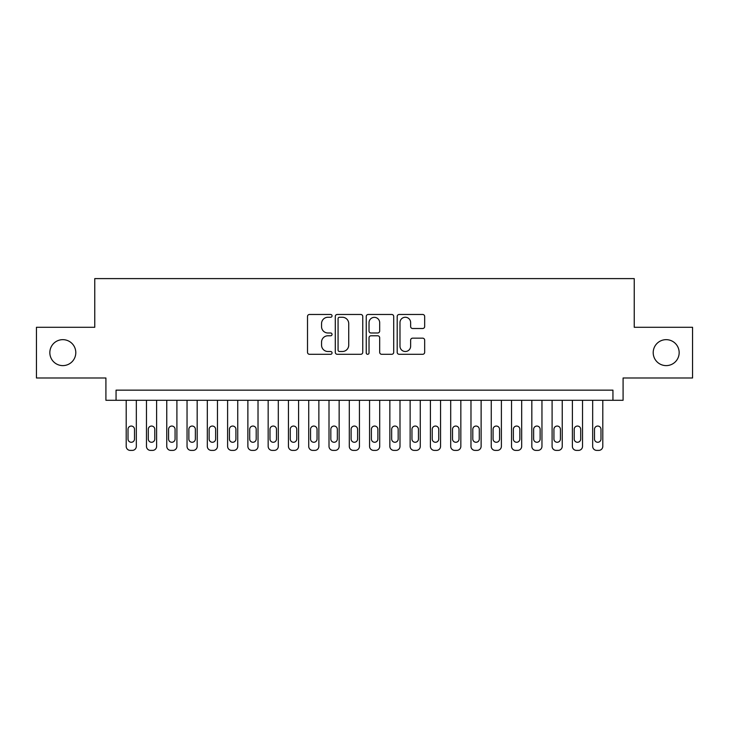 <?xml version="1.0" encoding="UTF-8"?>
<svg xmlns="http://www.w3.org/2000/svg" width="729" height="729" viewBox="0 0 729 729"><rect width="100%" height="100%" fill="white"/><g stroke="black" fill="none" stroke-linecap="round" stroke-linejoin="round"><path stroke-width="1.09" d="M332.05 315.867A1.394 1.394 0 0 0 330.656 314.472L309.506 314.472A1.987 1.987 0 0 0 307.51 316.468L307.51 352.298A1.987 1.987 0 0 0 309.506 354.294L330.656 354.294A1.394 1.394 0 0 0 332.05 352.9A1.394 1.394 0 0 0 330.656 351.506L327.922 351.506A6.37 6.37 0 0 1 321.553 345.136L321.553 342.147A6.37 6.37 0 0 1 327.922 335.777L330.656 335.777A1.394 1.394 0 0 0 332.05 334.383A1.394 1.394 0 0 0 330.656 332.989L327.922 332.989A6.37 6.37 0 0 1 321.553 326.619L321.553 323.63A6.37 6.37 0 0 1 327.922 317.261L330.656 317.261A1.394 1.394 0 0 0 332.05 315.867M653.202 352.636A12.976 12.976 0 0 0 666.188 365.612A12.976 12.976 0 0 0 679.164 352.636A12.976 12.976 0 0 0 666.188 339.659A12.976 12.976 0 0 0 653.202 352.636M49.836 352.636A12.976 12.976 0 0 0 62.812 365.612A12.976 12.976 0 0 0 75.798 352.636A12.976 12.976 0 0 0 62.812 339.659A12.976 12.976 0 0 0 49.836 352.636M422.683 328.506A1.987 1.987 0 0 0 424.67 326.519L424.67 316.468A1.987 1.987 0 0 0 422.683 314.472L399.191 314.472A1.987 1.987 0 0 0 397.196 316.468L397.196 352.298A1.987 1.987 0 0 0 399.191 354.294L422.683 354.294A1.987 1.987 0 0 0 424.67 352.298L424.67 340.151A1.987 1.987 0 0 0 422.683 338.165L412.623 338.165A1.987 1.987 0 0 0 410.637 340.151L410.637 346.175A5.322 5.322 0 0 1 405.306 351.506A5.322 5.322 0 0 1 399.984 346.175L399.984 322.592A5.322 5.322 0 0 1 405.306 317.261A5.322 5.322 0 0 1 410.637 322.592L410.637 326.519A1.987 1.987 0 0 0 412.623 328.506L422.683 328.506M612.943 400.294L623.085 400.294L623.085 377.987L692.55 377.987L692.55 327.285L634.239 327.285L634.239 278.606L94.761 278.606L94.761 327.285L36.45 327.285L36.45 377.987L105.915 377.987L105.915 400.294L612.943 400.294L612.943 390.152L116.057 390.152L116.057 400.294M362.76 316.468A1.987 1.987 0 0 0 360.764 314.472L337.281 314.472A1.987 1.987 0 0 0 335.285 316.468L335.285 352.298A1.987 1.987 0 0 0 337.281 354.294L360.764 354.294A1.987 1.987 0 0 0 362.76 352.298L362.76 316.468M368.236 314.472L391.719 314.472A1.987 1.987 0 0 1 393.715 316.468L393.715 352.298A1.987 1.987 0 0 1 391.719 354.294L381.668 354.294A1.987 1.987 0 0 1 379.681 352.298L379.681 337.764A1.987 1.987 0 0 0 377.686 335.777L371.015 335.777A1.987 1.987 0 0 0 369.029 337.764L369.029 352.9A1.394 1.394 0 0 1 367.635 354.294A1.394 1.394 0 0 1 366.24 352.9L366.24 316.468A1.987 1.987 0 0 1 368.236 314.472M339.468 317.261A1.394 1.394 0 0 0 338.074 318.655L338.074 350.111A1.394 1.394 0 0 0 339.468 351.506L342.357 351.506A6.37 6.37 0 0 0 348.726 345.136L348.726 323.63A6.37 6.37 0 0 0 342.357 317.261L339.468 317.261M379.681 322.683A5.322 5.322 0 0 0 374.351 317.361A5.322 5.322 0 0 0 369.029 322.683L369.029 331.002A1.987 1.987 0 0 0 371.015 332.989L377.686 332.989A1.987 1.987 0 0 0 379.681 331.002L379.681 322.683M136.332 400.294L136.332 446.339A4.055 4.055 0 0 1 132.277 450.394L130.254 450.394A4.055 4.055 0 0 1 126.199 446.339L126.199 400.294M134.51 439.031L134.51 429.299A3.244 3.244 0 0 0 131.266 426.055A3.244 3.244 0 0 0 128.022 429.299L128.022 439.031A3.244 3.244 0 0 0 131.266 442.275A3.244 3.244 0 0 0 134.51 439.031M156.617 400.294L156.617 446.339A4.055 4.055 0 0 1 152.561 450.394L150.529 450.394A4.055 4.055 0 0 1 146.474 446.339L146.474 400.294M154.794 439.031L154.794 429.299A3.244 3.244 0 0 0 151.55 426.055A3.244 3.244 0 0 0 148.297 429.299L148.297 439.031A3.244 3.244 0 0 0 151.55 442.275A3.244 3.244 0 0 0 154.794 439.031M176.901 400.294L176.901 446.339A4.055 4.055 0 0 1 172.846 450.394L170.814 450.394A4.055 4.055 0 0 1 166.759 446.339L166.759 400.294M175.069 439.031L175.069 429.299A3.244 3.244 0 0 0 171.825 426.055A3.244 3.244 0 0 0 168.581 429.299L168.581 439.031A3.244 3.244 0 0 0 171.825 442.275A3.244 3.244 0 0 0 175.069 439.031M197.176 400.294L197.176 446.339A4.055 4.055 0 0 1 193.121 450.394L191.098 450.394A4.055 4.055 0 0 1 187.043 446.339L187.043 400.294M195.354 439.031L195.354 429.299A3.244 3.244 0 0 0 192.11 426.055A3.244 3.244 0 0 0 188.866 429.299L188.866 439.031A3.244 3.244 0 0 0 192.11 442.275A3.244 3.244 0 0 0 195.354 439.031M217.461 400.294L217.461 446.339A4.055 4.055 0 0 1 213.406 450.394L211.374 450.394A4.055 4.055 0 0 1 207.318 446.339L207.318 400.294M215.638 439.031L215.638 429.299A3.244 3.244 0 0 0 212.394 426.055A3.244 3.244 0 0 0 209.141 429.299L209.141 439.031A3.244 3.244 0 0 0 212.394 442.275A3.244 3.244 0 0 0 215.638 439.031M237.745 400.294L237.745 446.339A4.055 4.055 0 0 1 233.69 450.394L231.658 450.394A4.055 4.055 0 0 1 227.603 446.339L227.603 400.294M235.914 439.031L235.914 429.299A3.244 3.244 0 0 0 232.669 426.055A3.244 3.244 0 0 0 229.425 429.299L229.425 439.031A3.244 3.244 0 0 0 232.669 442.275A3.244 3.244 0 0 0 235.914 439.031M258.02 400.294L258.02 446.339A4.055 4.055 0 0 1 253.965 450.394L251.942 450.394A4.055 4.055 0 0 1 247.878 446.339L247.878 400.294M256.198 439.031L256.198 429.299A3.244 3.244 0 0 0 252.954 426.055A3.244 3.244 0 0 0 249.71 429.299L249.71 439.031A3.244 3.244 0 0 0 252.954 442.275A3.244 3.244 0 0 0 256.198 439.031M278.305 400.294L278.305 446.339A4.055 4.055 0 0 1 274.25 450.394L272.218 450.394A4.055 4.055 0 0 1 268.163 446.339L268.163 400.294M276.482 439.031L276.482 429.299A3.244 3.244 0 0 0 273.238 426.055A3.244 3.244 0 0 0 269.985 429.299L269.985 439.031A3.244 3.244 0 0 0 273.238 442.275A3.244 3.244 0 0 0 276.482 439.031M298.589 400.294L298.589 446.339A4.055 4.055 0 0 1 294.525 450.394L292.502 450.394A4.055 4.055 0 0 1 288.447 446.339L288.447 400.294M296.758 439.031L296.758 429.299A3.244 3.244 0 0 0 293.514 426.055A3.244 3.244 0 0 0 290.27 429.299L290.27 439.031A3.244 3.244 0 0 0 293.514 442.275A3.244 3.244 0 0 0 296.758 439.031M318.865 400.294L318.865 446.339A4.055 4.055 0 0 1 314.81 450.394L312.787 450.394A4.055 4.055 0 0 1 308.722 446.339L308.722 400.294M317.042 439.031L317.042 429.299A3.244 3.244 0 0 0 313.798 426.055A3.244 3.244 0 0 0 310.554 429.299L310.554 439.031A3.244 3.244 0 0 0 313.798 442.275A3.244 3.244 0 0 0 317.042 439.031M339.149 400.294L339.149 446.339A4.055 4.055 0 0 1 335.094 450.394L333.062 450.394A4.055 4.055 0 0 1 329.007 446.339L329.007 400.294M337.327 439.031L337.327 429.299A3.244 3.244 0 0 0 334.082 426.055A3.244 3.244 0 0 0 330.829 429.299L330.829 439.031A3.244 3.244 0 0 0 334.082 442.275A3.244 3.244 0 0 0 337.327 439.031M359.433 400.294L359.433 446.339A4.055 4.055 0 0 1 355.369 450.394L353.346 450.394A4.055 4.055 0 0 1 349.291 446.339L349.291 400.294M357.602 439.031L357.602 429.299A3.244 3.244 0 0 0 354.358 426.055A3.244 3.244 0 0 0 351.114 429.299L351.114 439.031A3.244 3.244 0 0 0 354.358 442.275A3.244 3.244 0 0 0 357.602 439.031M379.709 400.294L379.709 446.339A4.055 4.055 0 0 1 375.654 450.394L373.631 450.394A4.055 4.055 0 0 1 369.567 446.339L369.567 400.294M377.886 439.031L377.886 429.299A3.244 3.244 0 0 0 374.642 426.055A3.244 3.244 0 0 0 371.398 429.299L371.398 439.031A3.244 3.244 0 0 0 374.642 442.275A3.244 3.244 0 0 0 377.886 439.031M399.993 400.294L399.993 446.339A4.055 4.055 0 0 1 395.938 450.394L393.906 450.394A4.055 4.055 0 0 1 389.851 446.339L389.851 400.294M398.171 439.031L398.171 429.299A3.244 3.244 0 0 0 394.918 426.055A3.244 3.244 0 0 0 391.673 429.299L391.673 439.031A3.244 3.244 0 0 0 394.918 442.275A3.244 3.244 0 0 0 398.171 439.031M420.278 400.294L420.278 446.339A4.055 4.055 0 0 1 416.213 450.394L414.19 450.394A4.055 4.055 0 0 1 410.135 446.339L410.135 400.294M418.446 439.031L418.446 429.299A3.244 3.244 0 0 0 415.202 426.055A3.244 3.244 0 0 0 411.958 429.299L411.958 439.031A3.244 3.244 0 0 0 415.202 442.275A3.244 3.244 0 0 0 418.446 439.031M440.553 400.294L440.553 446.339A4.055 4.055 0 0 1 436.498 450.394L434.475 450.394A4.055 4.055 0 0 1 430.411 446.339L430.411 400.294M438.73 439.031L438.73 429.299A3.244 3.244 0 0 0 435.486 426.055A3.244 3.244 0 0 0 432.242 429.299L432.242 439.031A3.244 3.244 0 0 0 435.486 442.275A3.244 3.244 0 0 0 438.73 439.031M460.837 400.294L460.837 446.339A4.055 4.055 0 0 1 456.782 450.394L454.75 450.394A4.055 4.055 0 0 1 450.695 446.339L450.695 400.294M459.015 439.031L459.015 429.299A3.244 3.244 0 0 0 455.762 426.055A3.244 3.244 0 0 0 452.518 429.299L452.518 439.031A3.244 3.244 0 0 0 455.762 442.275A3.244 3.244 0 0 0 459.015 439.031M481.122 400.294L481.122 446.339A4.055 4.055 0 0 1 477.058 450.394L475.035 450.394A4.055 4.055 0 0 1 470.98 446.339L470.98 400.294M479.29 439.031L479.29 429.299A3.244 3.244 0 0 0 476.046 426.055A3.244 3.244 0 0 0 472.802 429.299L472.802 439.031A3.244 3.244 0 0 0 476.046 442.275A3.244 3.244 0 0 0 479.29 439.031M501.397 400.294L501.397 446.339A4.055 4.055 0 0 1 497.342 450.394L495.31 450.394A4.055 4.055 0 0 1 491.255 446.339L491.255 400.294M499.575 439.031L499.575 429.299A3.244 3.244 0 0 0 496.331 426.055A3.244 3.244 0 0 0 493.086 429.299L493.086 439.031A3.244 3.244 0 0 0 496.331 442.275A3.244 3.244 0 0 0 499.575 439.031M521.682 400.294L521.682 446.339A4.055 4.055 0 0 1 517.626 450.394L515.594 450.394A4.055 4.055 0 0 1 511.539 446.339L511.539 400.294M519.859 439.031L519.859 429.299A3.244 3.244 0 0 0 516.606 426.055A3.244 3.244 0 0 0 513.362 429.299L513.362 439.031A3.244 3.244 0 0 0 516.606 442.275A3.244 3.244 0 0 0 519.859 439.031M541.957 400.294L541.957 446.339A4.055 4.055 0 0 1 537.902 450.394L535.879 450.394A4.055 4.055 0 0 1 531.824 446.339L531.824 400.294M540.134 439.031L540.134 429.299A3.244 3.244 0 0 0 536.89 426.055A3.244 3.244 0 0 0 533.646 429.299L533.646 439.031A3.244 3.244 0 0 0 536.89 442.275A3.244 3.244 0 0 0 540.134 439.031M562.241 400.294L562.241 446.339A4.055 4.055 0 0 1 558.186 450.394L556.154 450.394A4.055 4.055 0 0 1 552.099 446.339L552.099 400.294M560.419 439.031L560.419 429.299A3.244 3.244 0 0 0 557.175 426.055A3.244 3.244 0 0 0 553.931 429.299L553.931 439.031A3.244 3.244 0 0 0 557.175 442.275A3.244 3.244 0 0 0 560.419 439.031M582.526 400.294L582.526 446.339A4.055 4.055 0 0 1 578.471 450.394L576.439 450.394A4.055 4.055 0 0 1 572.383 446.339L572.383 400.294M580.703 439.031L580.703 429.299A3.244 3.244 0 0 0 577.45 426.055A3.244 3.244 0 0 0 574.206 429.299L574.206 439.031A3.244 3.244 0 0 0 577.45 442.275A3.244 3.244 0 0 0 580.703 439.031M602.801 400.294L602.801 446.339A4.055 4.055 0 0 1 598.746 450.394L596.723 450.394A4.055 4.055 0 0 1 592.668 446.339L592.668 400.294M600.978 439.031L600.978 429.299A3.244 3.244 0 0 0 597.734 426.055A3.244 3.244 0 0 0 594.49 429.299L594.49 439.031A3.244 3.244 0 0 0 597.734 442.275A3.244 3.244 0 0 0 600.978 439.031"/></g></svg>
